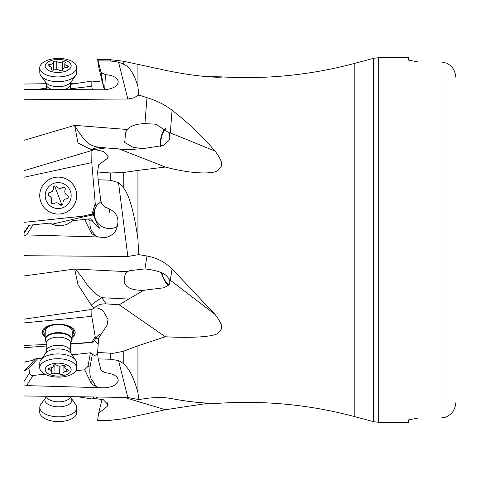 <?xml version="1.0" encoding="UTF-8"?>
<svg xmlns="http://www.w3.org/2000/svg" width="480" height="480" viewBox="0 0 480 480"><rect width="100%" height="100%" fill="white"/><g stroke="black" fill="none" stroke-linecap="round" stroke-linejoin="round"><path stroke-width="0.72" d="M106.068 303.87L101.934 297.72L128.664 299.064L119.172 304.788L106.068 303.87C100.932 303.684 97.08 305.052 94.512 307.962L97.56 308.04L100.938 309.384L103.278 311.106L108.03 319.386L107.022 325.314L98.628 338.1L97.614 352.47L98.142 358.89L110.316 359.238L118.518 360.522L123.246 363.366C129.222 368.586 134.118 378.336 137.934 392.622L138.744 399.576L127.836 397.47L24 395.964L24 84.036L46.242 83.712M44.904 374.166L33.018 375.474L31.068 375.288L29.472 373.788L28.956 368.028L24.132 371.058L35.574 358.884L32.112 360.504L24 362.124M24 355.044L24 347.736L46.386 345.978M169.494 280.452L170.292 280.212A49.944 43.176 9 0 0 168.978 279.468L169.752 281.208L169.848 283.158L168.972 284.898L163.95 287.772L142.854 290.388C120.396 290.082 123.612 279.336 125.628 273.186L127.332 271.674L129.624 270.654L144.942 268.908L146.982 256.014L138.744 254.61L127.836 256.464L118.518 182.61L110.316 180.21L98.142 179.772L100.836 201.156A12.486 12.486 -96 0 1 101.712 203.82L105.42 207.366C117.45 211.338 120.804 219.234 115.482 231.06C112.806 234.768 109.236 236.958 104.772 237.63L98.088 236.976L92.142 233.958L90.864 232.236L84.654 219.42L72.696 220.68L67.038 224.34L61.488 225.87L55.752 225.522L49.5 223.116L28.956 225.276L24 232.548L24 231.018L25.26 230.706M91.896 150.486L24 170.688L24 140.358L74.67 125.346L77.982 143.028L91.248 149.64L94.212 149.58L91.896 150.486L91.776 162.588L95.214 203.448L92.058 214.11L82.188 216.24L82.386 217.134L93.402 214.878L93.918 211.146L95.382 207.576L97.056 205.122L101.016 201.564M92.796 396.96L94.212 398.49L91.896 398.928L77.688 396.744M138.744 399.576L146.982 398.346C156.642 397.152 165.006 397.266 172.068 398.682C187.596 401.652 201.942 403.206 215.112 403.332L219.984 403.206C265.656 400.374 310.602 404.856 354.822 416.652L354.822 63.348L373.554 58.332L373.554 421.668L378.72 422.352L378.72 57.648L373.554 58.332M98.142 358.89L100.836 369.582A12.486 6.228 -179.2 0 1 101.712 370.92L105.42 372.732C113.814 373.746 118.086 376.428 118.236 380.784C117.096 384.756 112.608 387.102 104.772 387.822L26.568 385.62L24 386.04M70.686 344.118L82.386 343.242L70.698 343.482M98.184 344.406L94.224 340.47L93.402 341.976L92.52 342.258L82.386 343.242M71.976 354.834L91.032 352.74L92.772 354.618L94.728 355.47L97.728 353.988M35.046 358.956L35.562 358.896M24 345.426L46.41 344.496M24 322.926L91.776 316.344L95.214 336.768L92.058 342.048L82.188 343.008M72.132 337.338A16.482 8.22 -179.2 0 0 75.198 332.658A16.482 8.22 -179.2 0 0 74.106 329.64A16.482 8.22 -179.2 0 0 55.776 324.3A16.482 8.22 -179.2 0 0 42.24 332.178A16.482 8.22 -179.2 0 0 43.332 335.196A16.482 8.22 -179.2 0 0 45.168 336.948M91.776 316.344L91.896 309.414L24 319.164M91.896 309.414L94.212 308.07L91.248 305.106A29.964 11.058 -38 0 1 101.934 297.72C96.288 295.332 88.464 287.208 85.92 283.002C81.18 275.934 77.43 271.278 74.67 269.034L77.982 284.616L91.248 305.106M24 255.714L127.836 256.464M98.088 236.976L26.568 234.924L24 235.818M52.248 224.166L82.386 217.134M96.036 235.926L92.142 231.474L91.008 229.494L89.946 225.522L89.988 220.914L88.044 219.066L90.39 218.814L92.442 220.794L92.772 222.024L99.606 228.222L96.798 223.194L93.402 214.878M24 222.36L82.188 216.24M24 177.252L91.776 162.588M94.212 149.58L106.068 147.918L101.934 147.576C95.046 147.144 89.706 145.056 85.92 141.306C81.18 135.81 77.43 130.494 74.67 125.346L127.332 129.492C130.38 125.892 136.254 123.912 144.942 123.57L155.886 124.23L168.978 132.786L169.494 134.052L170.292 132.894L215.112 151.134C201.942 135.804 187.596 122.178 172.068 110.262L170.292 132.894L168.978 132.786M98.142 60.882L100.836 71.574A12.486 6.258 -0.8 0 1 101.712 72.894L105.42 74.634L104.73 89.238L103.83 87.972L98.628 66.714L97.614 59.526L98.142 60.882L110.316 60.972L118.518 62.082L123.246 64.104C129.222 66.192 134.118 73.71 137.934 86.658L138.744 95.028L146.982 97.668C156.642 100.596 165.006 104.796 172.068 110.262M138.744 95.028L133.608 97.962L127.836 98.994L118.518 62.082M24 99.75L127.836 98.994M105.42 74.634C112.8 75.282 117.06 77.484 118.218 81.24C118.134 85.83 113.652 88.686 104.772 89.808L26.568 89.304L24 89.778M70.65 88.764L91.776 86.244L92.334 89.586M91.776 86.244L91.896 81.072L70.584 84.354M46.362 88.08L38.106 89.352M91.896 81.072L97.56 81.606L102.066 80.766M77.688 83.256L70.626 83.358M221.418 77.052L215.112 76.668C222.804 76.95 223.884 77.136 218.346 77.22C216.492 77.31 196.314 76.854 165.36 70.272L123.246 61.2L110.316 59.676L97.614 59.526M213.894 77.106L215.112 76.668L208.722 76.788M118.518 182.61L123.246 187.476C129.216 194.772 134.112 212.04 137.934 239.28L138.744 254.61M215.112 151.134C225.582 165.42 221.106 166.194 218.346 170.004C216.498 173.466 196.314 175.326 165.36 167.046L137.934 170.4L137.934 239.28M91.248 149.64A29.964 24.546 94.7 0 1 101.934 147.576L128.664 149.682L144.258 148.446L163.182 145.464L168.972 140.466L169.848 137.814L169.494 134.052M160.302 146.604A13.482 5.826 100.6 0 1 160.71 138.798A13.482 5.826 100.6 0 1 165.348 128.274M127.332 129.492L125.628 132.204L124.716 142.47L133.272 147.42L142.842 148.566M128.664 149.682L119.172 148.95L165.36 167.046M94.512 149.478L103.278 151.44L108.168 156.474L107.022 158.748L98.628 164.814L97.614 171.996L110.316 172.956L123.246 172.548L137.934 170.4M119.172 148.95L106.068 147.918M97.614 171.996L98.142 179.772M117.774 226.062A14.982 14.586 34.7 0 1 111.108 228.486A14.982 14.586 34.7 0 1 96.678 221.502A14.982 14.586 34.7 0 1 96.57 205.746M92.442 220.794L89.988 220.914M92.058 214.11L93 214.908M95.214 203.448L96.066 206.46M144.258 148.446L142.854 148.392M165.864 128.718A12.486 5.394 -79.4 0 0 160.95 139.932A12.486 5.394 -79.4 0 0 160.794 146.442M146.982 256.014C156.642 257.754 165.006 262.062 172.068 268.944L215.112 314.466C225.582 328.566 221.106 328.956 218.346 332.784C216.498 336.156 196.314 338.472 165.36 336.768L137.934 345.81L123.246 351.348L112.89 353.334L97.614 352.47M208.722 403.212L165.36 409.728L123.246 418.8L110.316 420.324L97.614 420.474L98.628 413.286L102.066 399.234M119.172 304.788L165.36 336.768M101.454 333.804L99.12 334.68L97.056 336.42L93.402 341.976M98.544 339.324A14.982 4.848 7.9 0 1 95.976 337.836M96.036 386.322L92.838 384.924L91.062 383.01L90.864 382.632L92.604 380.814L96.036 386.322L98.088 387.42M92.604 380.814C90.336 378.882 89.46 374.328 89.988 367.164L92.442 353.904M92.058 342.048L92.52 342.258M96.066 337.752L95.214 336.768M94.512 307.962L94.212 308.07M128.664 299.064L142.842 290.766L144.258 290.358M168.978 279.468C167.16 274.074 159.15 270.552 144.942 268.908M168.654 285.246A13.482 4.86 71.8 0 1 161.316 272.67M161.766 272.916A12.486 4.5 -108.2 0 0 169.194 284.622M456 397.416L456 78.696C455.688 73.452 454.02 69.192 451.008 65.922L446.82 63.21L441.972 62.046L418.446 62.01L408.456 60.078L408.456 57.648L378.72 57.648M418.446 417.99L408.456 419.922L418.446 417.99L441.018 417.99L445.884 417.156L451.008 414.078C454.02 410.808 455.688 406.548 456 401.304L456 342.846M378.72 422.352L408.456 422.352L408.456 419.922M408.456 60.078L418.446 62.01M456 78.696L456 137.154L456 78.696M103.83 87.972L100.836 71.574M101.712 72.894L101.604 75.45M104.73 89.238L105.276 89.766M94.212 398.49L103.278 399.672L108.15 404.814L107.022 406.566L98.628 413.286M94.512 398.484L97.998 397.038M124.422 397.422L165.36 409.728M90.864 382.632L84.654 369.792L75.9 370.752M28.956 368.028L37.824 358.59L42.144 358.116M35.574 358.884L37.824 358.59M90.39 352.806L88.044 366.24L89.988 367.164M88.044 366.24L84.654 369.792M45.252 331.152A13.482 6.726 0.8 0 1 45.252 331.104A13.482 6.726 0.8 0 1 58.782 324.57A13.482 6.726 0.8 0 1 72.222 331.446A13.482 6.726 0.8 0 1 72.222 331.494L72.102 339.54A13.482 6.726 0.8 0 1 71.304 341.766A13.482 6.726 0.8 0 1 71.166 341.946M72.162 335.22A14.982 7.476 -179.2 0 0 73.71 331.932A14.982 7.476 -179.2 0 0 58.728 324.294A14.982 7.476 -179.2 0 0 43.746 331.608A14.982 7.476 -179.2 0 0 45.198 334.83M75.192 332.334A16.482 8.22 0.8 0 1 72.144 336.69M45.18 336.3A16.482 8.22 0.8 0 1 43.344 334.548A16.482 8.22 0.8 0 1 42.258 331.854M109.002 208.296L109.884 212.826M49.5 223.116L55.956 225.48L61.632 225.858M88.044 219.066L84.654 219.42M41.022 404.064A18.48 9.258 0.8 0 0 40.908 404.22A18.48 9.258 0.8 0 0 39.798 407.304A18.48 9.258 0.8 0 0 54.84 416.634A18.48 9.258 0.8 0 0 75.522 411.078A18.48 9.258 0.8 0 0 76.752 407.838A18.48 9.258 0.8 0 0 75.732 404.73L71.112 397.998L70.626 396.642M39.798 407.304L39.726 412.056A18.48 9.258 -179.2 0 0 54.774 421.386A18.48 9.258 -179.2 0 0 75.456 415.83A18.48 9.258 0.8 0 0 76.68 412.596L76.752 407.838M46.002 341.58A13.482 6.726 0.8 0 1 45.87 341.394A13.482 6.726 0.8 0 1 45.138 339.15A13.482 6.726 0.8 0 1 56.208 332.7A13.482 6.726 0.8 0 1 71.208 337.068A13.482 6.726 0.8 0 1 72.102 339.54M39.798 362.88A18.48 9.216 0.8 0 1 40.89 359.832A18.48 9.216 0.8 0 1 58.086 353.928A18.48 9.216 0.8 0 1 75.522 360.03A18.48 9.216 0.8 0 1 75.744 360.336A18.48 9.216 0.8 0 1 76.752 363.414L76.68 368.178A18.48 9.216 0.8 0 1 64.824 376.59A18.48 9.216 0.8 0 1 40.956 371.022A18.48 9.216 -179.2 0 1 39.726 367.644L39.798 362.88M39.726 367.644A18.48 9.216 -179.2 0 1 54.906 358.806A18.48 9.216 -179.2 0 1 75.456 364.794A18.48 9.216 0.8 0 1 76.68 368.178M70.308 367.452A12.99 6.48 0.8 0 1 62.832 375.738A12.99 6.48 0.8 0 1 46.056 371.832A12.99 6.48 0.8 0 1 53.526 363.54A12.99 6.48 0.8 0 1 70.308 367.452M51.192 373.14A1.848 0.924 -179.2 0 0 54.012 373.578A4.038 2.01 0.8 0 1 59.676 374.088A1.848 0.924 -179.2 0 0 61.74 374.454A1.848 0.924 -179.2 0 0 63.024 373.596A1.848 0.924 -179.2 0 0 63.012 373.488A4.038 2.01 0.8 0 1 62.988 373.254A4.038 2.01 0.8 0 1 66.624 371.304A1.848 0.924 -179.2 0 0 68.292 370.41A1.848 0.924 -179.2 0 0 67.182 369.546A4.038 2.01 0.8 0 1 65.04 368.4A4.038 2.01 0.8 0 1 64.77 367.662A4.038 2.01 0.8 0 1 65.13 366.852A1.848 0.924 -179.2 0 0 65.292 366.48A1.848 0.924 -179.2 0 0 64.284 365.64A1.848 0.924 -179.2 0 0 62.352 365.7A4.038 2.01 0.8 0 1 56.682 365.19A1.848 0.924 -179.2 0 0 54.624 364.83A1.848 0.924 -179.2 0 0 53.334 365.688A1.848 0.924 -179.2 0 0 53.346 365.796A4.038 2.01 0.8 0 1 53.37 366.03A4.038 2.01 0.8 0 1 49.734 367.98A1.848 0.924 -179.2 0 0 48.072 368.868A1.848 0.924 -179.2 0 0 48.192 369.21A1.848 0.924 -179.2 0 0 49.176 369.732A4.038 2.01 0.8 0 1 51.588 371.616A4.038 2.01 0.8 0 1 51.234 372.426A1.848 0.924 -179.2 0 0 51.066 372.798A1.848 0.924 -179.2 0 0 51.192 373.14M56.34 177.198A18.48 18.48 84 0 1 75.522 188.958A18.48 18.48 84 0 1 60.204 213.954L60.138 213.96A18.48 18.48 84 0 1 40.956 202.206A18.48 18.48 -96 0 1 56.274 177.21L56.34 177.198M56.274 177.21A18.48 18.48 -96 0 1 75.456 188.964A18.48 18.48 84 0 1 60.138 213.96M70.308 190.932A12.99 12.99 84 0 1 62.832 207.714A12.99 12.99 84 0 1 46.056 200.244A12.99 12.99 84 0 1 53.526 183.462A12.99 12.99 84 0 1 70.308 190.932M51.192 202.752A1.848 1.848 -96 0 0 54.012 203.58A4.038 4.032 84 0 1 59.676 204.474A1.848 1.848 -96 0 0 63.012 203.196A4.038 4.032 84 0 1 66.6 198.738A4.038 4.032 84 0 1 66.624 198.732A1.848 1.848 -96 0 0 67.182 195.204A4.038 4.032 84 0 1 65.13 189.846A1.848 1.848 -96 0 0 62.352 187.596A4.038 4.032 84 0 1 56.682 186.702A1.848 1.848 -96 0 0 53.346 187.98A4.038 4.032 84 0 1 49.758 192.438A4.038 4.032 84 0 1 49.734 192.438A1.848 1.848 -96 0 0 49.176 195.972A4.038 4.032 84 0 1 51.234 201.33A1.848 1.848 -96 0 0 51.192 202.752M61.98 205.11L59.826 204.462L57.792 202.974L55.98 202.818M53.184 203.916L51.438 202.962L51.378 201.312C52.17 198.966 51.486 197.184 49.32 195.954L48.33 194.928L48.27 193.794L48.858 192.858L49.83 192.432M49.758 192.438L49.902 192.42C52.314 191.928 53.52 190.44 53.49 187.968L55.044 185.934M60.384 188.358L63.324 187.242M41.022 75.936A18.48 9.258 179.2 0 1 40.908 75.78A18.48 9.258 179.2 0 1 39.798 72.696L39.726 67.944A18.48 9.258 -0.8 0 0 40.956 71.184A18.48 9.258 179.2 0 0 64.824 76.248A18.48 9.258 179.2 0 0 76.68 67.404L76.752 72.162A18.48 9.258 179.2 0 1 75.732 75.27A18.48 9.258 179.2 0 1 58.578 81.684A18.48 9.258 179.2 0 1 41.022 75.936M39.726 67.944A18.48 9.258 -0.8 0 1 54.774 58.614A18.48 9.258 -0.8 0 1 75.456 64.17A18.48 9.258 179.2 0 1 76.68 67.404M70.308 63.48A12.99 6.51 179.2 0 1 62.832 71.976A12.99 6.51 179.2 0 1 46.056 68.412A12.99 6.51 179.2 0 1 53.526 59.922A12.99 6.51 179.2 0 1 70.308 63.48M51.192 69.612A1.848 0.924 -0.8 0 0 54.012 69.996A4.038 2.022 179.2 0 1 59.676 70.386A1.848 0.924 -0.8 0 0 61.752 70.704A1.848 0.924 -0.8 0 0 63.024 69.804A1.848 0.924 -0.8 0 0 63.012 69.708A4.038 2.022 179.2 0 1 62.988 69.498A4.038 2.022 179.2 0 1 66.624 67.434A1.848 0.924 -0.8 0 0 68.292 66.486A1.848 0.924 -0.8 0 0 67.182 65.658A4.038 2.022 179.2 0 1 65.04 64.554A4.038 2.022 179.2 0 1 64.77 63.846A4.038 2.022 179.2 0 1 65.13 62.994A1.848 0.924 -0.8 0 0 65.292 62.604A1.848 0.924 -0.8 0 0 64.272 61.794A1.848 0.924 -0.8 0 0 62.352 61.896A4.038 2.022 179.2 0 1 56.682 61.512A1.848 0.924 -0.8 0 0 54.612 61.194A1.848 0.924 -0.8 0 0 53.334 62.094A1.848 0.924 -0.8 0 0 53.346 62.19A4.038 2.022 179.2 0 1 53.37 62.394A4.038 2.022 179.2 0 1 49.734 64.464A1.848 0.924 -0.8 0 0 48.072 65.406A1.848 0.924 -0.8 0 0 48.192 65.73A1.848 0.924 -0.8 0 0 49.176 66.24A4.038 2.022 179.2 0 1 51.588 68.046A4.038 2.022 179.2 0 1 51.234 68.898A1.848 0.924 -0.8 0 0 51.066 69.288A1.848 0.924 -0.8 0 0 51.192 69.612M127.836 397.47L118.518 360.522M26.568 385.62L33.018 375.474M29.346 373.158L24 381.564M127.332 271.674L74.67 269.034L24 275.97M33.018 224.844L26.568 234.924M29.346 225.234L24 233.58M146.982 97.668L144.942 123.57M137.934 64.59L137.934 86.658M110.316 180.21L110.316 172.956M137.934 392.622L137.934 345.81M110.316 359.238L110.316 353.28M123.246 363.366L123.246 351.348M92.394 342.204L93 342.102M142.842 290.766A19.974 1.236 92.9 0 1 142.854 290.388M215.112 314.466L170.292 280.212L172.068 268.944M441.018 417.99L441.018 62.01M123.246 64.104L123.246 61.2M110.316 60.972L110.316 59.676M107.652 402.81L107.022 406.566M96.72 386.712L96.258 387.438M72.93 354.726L72.912 356.196M123.246 187.476L123.246 172.548M96.72 236.322L96.258 237.042M90.864 232.236L92.604 232.056M46.386 396.288A12.138 6.084 0.8 0 0 56.898 401.766A12.138 6.084 0.8 0 0 69.774 398.052A12.138 6.084 0.8 0 0 70.488 396.636M46.242 396.288L45.72 397.632A13.476 6.75 0.8 0 0 53.67 406.344A13.476 6.75 0.8 0 0 70.962 402.63A13.476 6.75 0.8 0 0 71.112 397.998M46.314 351.132L45.708 353.22A13.476 6.72 0.8 0 1 58.242 348.912A13.476 6.72 0.8 0 1 70.962 353.364A13.476 6.72 0.8 0 1 71.124 353.586L70.578 351.486A12.138 6.054 0.8 0 0 69.774 349.26A12.138 6.054 0.8 0 0 56.28 345.33A12.138 6.054 0.8 0 0 46.314 351.132L46.128 341.772A13.206 6.588 0.8 0 1 54.096 333.522A13.206 6.588 0.8 0 1 70.944 337.536A13.206 6.588 -179.2 0 1 71.034 342.132L71.304 341.766M46.428 343.05A12.138 6.054 0.8 0 1 56.394 337.242A12.138 6.054 0.8 0 1 69.894 341.178A12.138 6.054 -179.2 0 1 70.698 343.398L71.034 342.132M59.676 374.088L59.796 366.06M54.138 364.938L54.012 373.578M49.2 368.04L49.176 369.732M65.136 366.108L65.13 366.852M66.654 369.402L66.624 371.304M61.962 205.068L54.66 186.036M51.804 89.412A12.138 6.084 179.2 0 1 47.118 86.556A12.138 6.084 179.2 0 1 46.314 84.426L46.386 89.388M46.314 84.426L45.72 82.368A13.476 6.75 179.2 0 0 45.804 82.488A13.476 6.75 179.2 0 0 58.602 86.676A13.476 6.75 179.2 0 0 71.112 82.002L70.578 84.072A12.138 6.084 179.2 0 1 64.464 89.466M40.908 75.78L45.72 82.368A13.476 6.75 179.2 0 1 45.636 82.254M51.246 69.672L51.234 68.898M49.764 66.39L49.734 64.464M56.802 69.582L56.682 61.512M62.472 70.476L62.352 61.896M67.206 67.344L67.182 65.658M219.984 76.794C265.656 79.626 310.602 75.144 354.822 63.348M354.822 416.652L373.554 421.668M45.72 397.632L40.908 404.22M45.138 339.15L45.252 331.104M46.128 341.772L45.87 341.394M70.578 351.486L70.698 343.398M45.708 353.22L40.89 359.832M71.124 353.586L75.744 360.336M51.648 367.644L51.588 371.616M53.376 365.496L53.37 366.03M64.794 365.844L64.77 367.662M63.102 365.544L62.988 373.254M70.578 84.072L70.662 89.496M71.112 82.002L75.732 75.27M51.618 69.936L51.588 68.046M53.484 70.14L53.37 62.394M64.824 67.77L64.77 63.846M62.994 69.972L62.988 69.498"/></g></svg>
